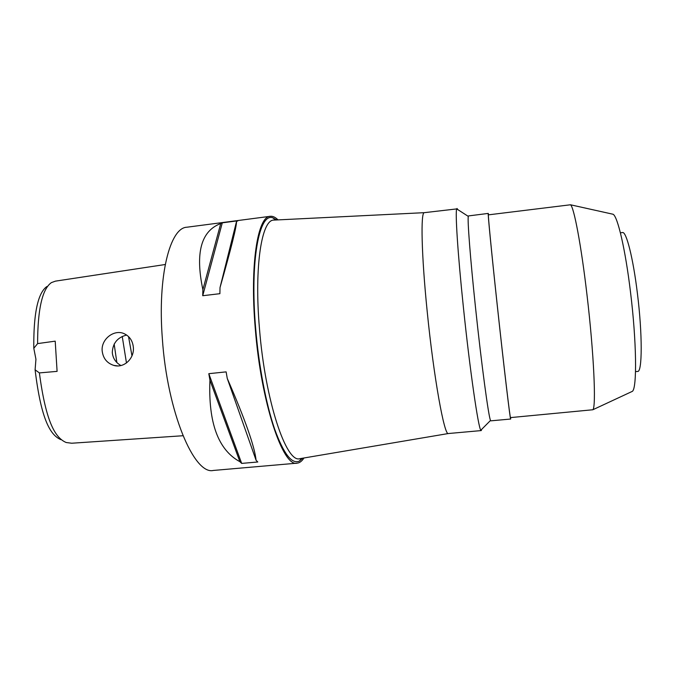 <?xml version="1.0" encoding="UTF-8"?>
<svg xmlns="http://www.w3.org/2000/svg" width="675" height="675" viewBox="0 0 675 675"><rect width="100%" height="100%" fill="white"/><g stroke="black" fill="none" stroke-linecap="round" stroke-linejoin="round"><path stroke-width="1.01" d="M46.904 286.512C40.222 291.262 33.396 305.429 33.801 348.292L35.935 359.227L35.1 369.816C41.302 420.896 50.709 435.248 60.86 439.653M35.1 369.816L39.395 372.912L57.097 371.368L55.207 341.153L37.614 343.6L33.801 348.292M165.24 264.507L55.46 281.137L51.452 282.589C44.55 287.331 37.657 301.801 37.614 343.6M39.395 372.912C46.043 423.284 55.654 438.041 66.184 442.513L71.719 443.23L182.967 435.738M102.17 350.916C103.089 358.332 106.962 363.167 113.805 365.403C123.913 368.533 134.494 358.45 133.355 347.38C132.688 340.816 129.6 336.234 124.09 333.644C114.193 329.054 100.997 339.095 102.17 350.916M270.245 216.304L186.857 227.222C170.049 227.669 157.452 275.746 162.354 338.707C167.265 412.315 194.231 475.217 213.359 470.45L297.135 463.16C283.07 467.564 261.09 403.118 255.26 328.345C249.742 264.372 257.749 216.143 270.245 216.304C272.767 216.017 275.358 217.207 278.032 219.89M303.969 457.979C301.936 461.168 299.658 462.898 297.135 463.16M209.942 380.185L208.811 373.68L226.133 371.874L227.247 378.397C245.042 419.251 254.661 446.546 256.087 460.274L257.791 461.987L241.675 463.404L239.895 461.7L209.942 380.185C208.212 422.744 218.194 449.913 239.895 461.7M220.75 223.552L222.303 222.817L237.971 220.767L236.512 221.493C236.68 226.302 231.179 248.341 220.008 287.626L219.898 293.684L202.728 295.718L202.88 289.668L220.75 223.552C201.057 230.875 195.1 252.914 202.88 289.668M276.742 219.957L272.877 217.865C259.31 212.237 249.801 260.736 255.665 328.489C258.795 366.069 266.119 404.266 274.641 429.081C283.66 453.887 291.904 464.552 299.371 461.067L302.695 458.19M481.756 429.283L481.233 430.582L480.819 430.22C478.313 427.95 469.901 370.187 463.396 307.277C457.768 253.673 455.119 211.958 456.713 208.912L424.322 212.667L273.797 220.101C261.74 219.552 254.078 266.347 259.453 328.43C265.14 400.916 286.327 463.371 299.784 458.688L300.341 458.595M273.797 220.101L274.354 220.075M424.322 212.667C420.584 211.866 421.411 254.483 427.182 311.302C433.738 377.553 444.437 436.286 448.386 433.527L481.233 430.582M457.034 208.474L457.819 209.63M488.261 213.418L468.534 215.916L468.307 216.388C467.345 219.569 470.273 258.069 475.462 307.058C481.486 364.508 488.708 417.732 490.539 420.424L490.868 420.837L510.663 419.032C510.384 421.546 503.812 366.314 497.18 304.653C491.459 251.657 487.637 212.06 488.261 213.418L488.59 214.827M510.68 417.58L510.663 419.032M497.213 304.83C503.752 365.588 510.233 420.061 510.511 417.597L592.819 409.759C596.312 407.489 593.907 353.202 586.988 294.874C581.2 245.033 573.877 206.651 570.485 204.778L488.422 214.852C487.806 213.519 491.577 252.602 497.213 304.83M631.403 391.787L632.357 391.348C637.116 388.429 636.626 341.483 630.475 291.862C625.388 249.429 617.625 216.295 613.06 214.245L612.031 214.017M635.521 371.638L637.639 371.427C642.305 372.457 642.533 334.378 637.411 293.465C633.158 258.103 626.299 231.221 622.51 232.554L620.392 232.808M120.943 365.529C115.779 362.644 112.894 358.332 112.286 352.595C112.708 343.212 117.501 337.365 126.672 335.053M131.971 355.852L128.537 336.589M116.868 362.551L114.159 344.064M202.728 295.718L222.303 222.817M220.008 287.626L236.512 221.493M241.675 463.404L208.811 373.68M256.087 460.274L227.247 378.397M122.234 336.445L126.47 362.973M301.523 458.392L299.371 461.067M275.552 220.016L272.877 217.865M448.386 433.527L299.784 458.688M468.307 216.388L456.713 208.912M490.539 420.424L480.819 430.22M613.06 214.245L570.485 204.778M632.357 391.348L592.819 409.759M113.805 365.403L117.551 365.909"/></g></svg>
